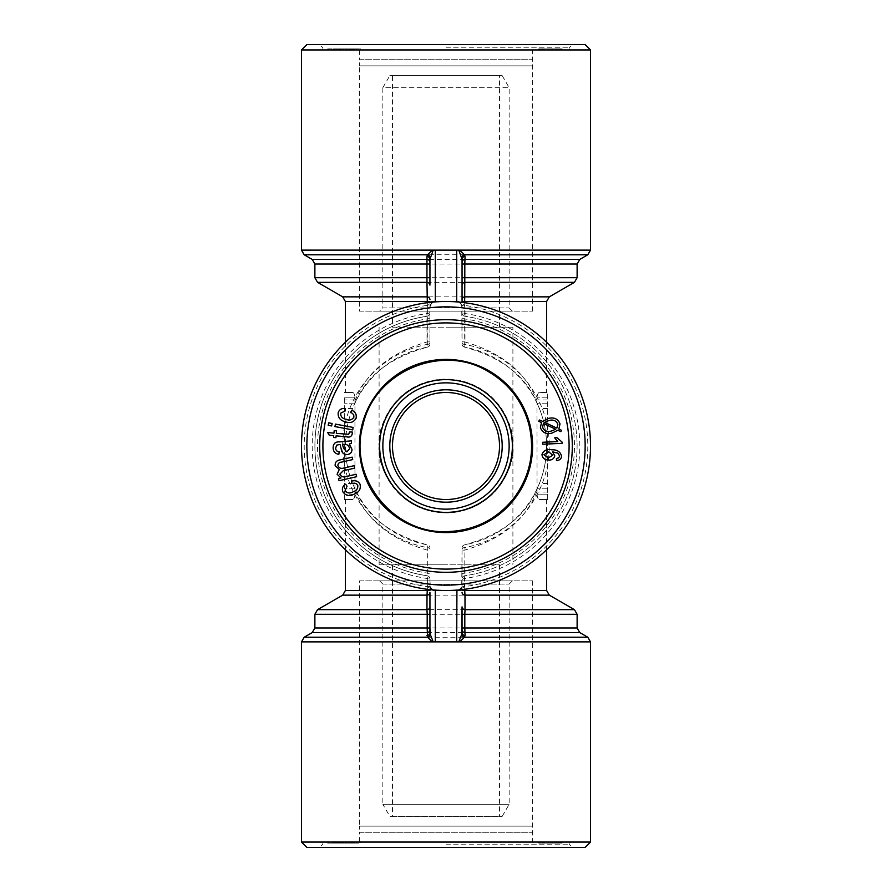 <?xml version="1.0" encoding="UTF-8"?>
<svg xmlns="http://www.w3.org/2000/svg" width="892" height="892" viewBox="0 0 892 892"><rect width="100%" height="100%" fill="white"/><g stroke="black" fill="none" stroke-linecap="round" stroke-linejoin="round"><path stroke-width="0.67" stroke-dasharray="4.46 3.34" d="M537.051 494.168C537.285 497.502 538.066 499.286 539.381 499.52C538.066 499.297 537.296 497.513 537.051 494.168L537.006 403.072C525.823 376.011 501.717 357.358 464.676 347.133A100.618 100.618 0 0 1 464.676 544.867C501.717 534.643 525.823 515.989 537.006 488.928L537.051 494.168L547.688 494.168L547.688 499.52L539.381 499.52L547.688 499.52L547.688 392.48L547.688 494.168L537.051 494.168M427.324 589.289L427.324 550.13C390.283 539.359 366.177 519.713 354.994 491.202L354.994 488.928C366.177 515.989 390.283 534.643 427.324 544.867L427.19 575.764A3.211 3.211 0 0 1 429.944 578.941L429.944 585.152C430.29 588.374 432.074 590.158 435.296 590.504L456.704 590.504C459.926 590.158 461.71 588.374 462.056 585.152L462.056 548.023L461.699 587.059A3.211 1.45 20.9 0 1 464.498 586.613L464.977 547.532L464.676 589.289M429.944 342.885A3.211 1.583 180 0 1 427.023 344.468L427.324 347.133A3.211 3.211 0 0 0 429.944 343.978L429.944 302.388L429.944 343.978A3.211 3.211 0 0 1 427.324 347.133C390.283 357.358 366.177 376.011 354.994 403.072L354.949 397.832C354.715 394.498 353.934 392.714 352.619 392.48L345.382 392.48L352.619 392.48C353.934 392.703 354.704 394.487 354.949 397.832L354.949 494.168C354.715 497.502 353.934 499.286 352.619 499.52L345.382 499.52L352.619 499.52C353.934 499.297 354.715 497.513 354.949 494.168L354.994 491.202M354.994 400.798C366.177 372.287 390.283 352.641 427.324 341.87L427.324 302.711M464.676 302.711L464.676 341.87C501.717 352.641 525.823 372.287 537.006 400.798M539.381 392.48C538.066 392.703 537.285 394.487 537.051 397.832C537.285 394.498 538.066 392.714 539.381 392.48L547.688 392.48L539.381 392.48M537.006 491.202C525.823 519.713 501.717 539.359 464.676 550.13L462.056 550.13M462.056 341.87L464.676 341.87L464.676 347.133L464.977 344.468L465.044 308.442L464.498 305.387L459.714 302.143A144.504 144.504 0 0 1 459.714 589.857L464.498 586.613A141.828 141.828 0 0 0 464.498 305.387A3.211 1.45 159.1 0 1 461.699 304.941L462.056 343.978L462.056 306.848C461.71 303.626 459.926 301.842 456.704 301.496L435.296 301.496M429.944 311.977A3.211 1.594 180 0 1 426.956 313.56A133.8 133.8 0 0 0 426.956 578.44A3.211 1.594 0 0 1 429.944 580.023L429.944 578.941A3.211 3.211 0 0 0 427.19 575.764L427.502 586.613L432.285 589.857A144.504 144.504 0 0 1 432.285 302.143L427.502 305.387L426.956 308.442L427.023 344.468A103.294 103.294 0 0 0 427.023 547.532A3.211 1.583 0 0 1 429.944 549.115M433.222 590.091L430.301 587.059L429.944 580.023M430.301 304.941L433.222 301.909L429.944 306.848L430.301 304.941A3.211 1.45 -159.1 0 1 427.502 305.387A141.828 141.828 0 0 0 427.502 586.613A3.211 1.45 -20.9 0 1 430.301 587.059M461.699 587.059L458.778 590.091M342.874 842.048L342.316 843.118L342.874 842.048L357.737 842.048L333.129 842.048L333.129 843.118L333.14 842.048L356.61 842.048L336.975 842.048L336.975 843.118L337.12 842.048L339.272 842.048L335.035 842.048L335.035 843.118L335.169 842.048L360.591 842.048L360.591 843.118L360.045 842.048L342.874 842.048M345.639 843.118L360.045 843.118L342.874 843.118L345.639 843.118L345.639 842.048M360.045 49.952L360.591 48.882L360.045 49.952L342.316 49.952L342.316 48.882L342.874 49.952L357.737 49.952L333.129 49.952L333.129 48.882L333.14 49.952L356.61 49.952L336.975 49.952L336.975 48.882L339.272 48.882L339.272 49.952L335.035 49.952L335.035 48.882L335.169 49.952L360.045 49.952M339.272 48.882L360.045 48.882L354.202 48.882L354.202 49.952M338.514 478.536L340.989 477.978L337.12 474.254L339.272 469.471L335.169 465.713C334.935 462.39 336.563 460.462 340.064 459.904L352.15 457.15L352.708 459.592L341.614 462.112C339.205 462.301 337.957 463.472 337.867 465.646C339.049 468.122 341.045 468.913 343.877 468.021L354.102 465.691L354.659 468.133L343.219 470.742L339.819 474.176C341.324 476.852 343.699 477.577 346.932 476.361L356.064 474.276L356.61 476.707L339.016 480.721L338.514 478.536M359.409 311.13L532.591 311.13L359.409 311.13L359.409 65.863L532.591 65.863L359.409 65.863L359.409 59.731L532.591 59.731L359.409 59.731L359.409 49.952L532.591 49.952L359.409 49.952M392.48 327.186L499.52 327.186L392.48 327.186L392.48 75.642L499.52 75.642L392.48 75.642M446 359.409A86.591 86.591 0 0 1 532.591 446A86.591 86.591 0 0 1 446 532.591A86.591 86.591 0 0 1 359.409 446A86.591 86.591 0 0 1 446 359.409M359.409 580.87L532.591 580.87L359.409 580.87L359.409 826.137L532.591 826.137L359.409 826.137L359.409 832.269L532.591 832.269L359.409 832.269L359.409 842.048L532.591 842.048L359.409 842.048M349.452 49.952L327.676 49.952L349.452 49.952L349.441 48.882M327.676 842.048L352.262 842.048L327.676 842.048L327.676 843.118L333.954 843.118L333.954 842.048M350.567 843.118L337.923 843.118L337.923 842.048L345.36 842.048L340.476 842.048L340.476 843.118L340.632 842.048L353.946 842.048L353.946 843.118L350.567 843.118L350.567 842.048L338.213 842.048L338.213 843.118L345.36 843.118L345.36 842.048M549.126 843.118L549.126 842.048L544.555 842.048L556.876 842.048L556.876 843.118L540.396 843.118L540.396 842.048L541.466 842.048L538.701 842.048L560.143 842.048L560.143 843.118L557.846 843.118L557.846 842.048L540.396 842.048L541.466 842.048L541.466 843.118L538.701 843.118L538.701 842.048M459.714 589.857A144.504 144.504 0 0 1 432.285 589.857M432.285 302.143A144.504 144.504 0 0 1 459.714 302.143M429.944 341.87L427.324 341.87L427.324 347.133A100.618 100.618 0 0 0 427.324 544.867A3.211 3.211 0 0 1 429.944 548.023A3.211 3.211 0 0 0 427.324 544.867L427.324 550.13L429.944 550.13M333.954 843.118L352.708 843.118L333.14 843.118L339.796 843.118L339.819 842.048L339.74 843.118L356.61 843.118L337.12 843.118L339.272 843.118L339.272 842.048M339.272 843.118L335.169 843.118L340.064 843.118L340.064 842.048M334.188 48.882L334.188 49.952M336.552 48.882L336.552 49.952M336.329 48.882L336.329 49.952M334.946 49.952L353.154 49.952L334.946 49.952L334.946 48.882L335.403 49.952M334.188 430.624L336.552 430.847L336.329 433.367L348.727 434.281L349.441 432.029L352.15 431.94L352.262 433.824C351.515 436.645 349.575 437.637 346.442 436.801L336.094 435.853L335.927 437.682L333.552 437.47L333.731 435.642L329.282 435.229L327.676 432.564L333.954 433.144L334.188 430.624M542.481 421.358L548.669 418.359C554.211 417.077 557.991 418.917 559.998 423.89L558.883 429.063L561.648 430.357L560.778 431.628L557.846 430.256L551.669 433.2C546.172 434.437 542.414 432.598 540.396 427.658L541.466 422.563L538.701 421.258L539.582 419.998L542.481 421.358M352.117 483.654L351.459 481.245C355.172 480.007 358.038 480.989 360.045 484.189C361.048 488.961 359.097 492.272 354.202 494.112C349.541 496.599 345.773 495.84 342.874 491.849C341.736 488.604 342.662 486.04 345.639 484.166L347.055 486.185L345.126 490.734C347.278 493.287 349.932 493.644 353.098 491.804C356.599 490.678 358.149 488.47 357.737 485.17C356.354 483.208 354.481 482.695 352.117 483.654M462.056 585.152A3.211 1.594 0 0 1 465.044 583.558M340.064 843.118L352.262 843.118L333.552 843.118L333.731 842.048M333.731 843.118L329.282 843.118L329.282 842.048M345.36 843.118L340.632 843.118L345.929 843.118L345.929 842.048M354.202 48.882L333.14 48.882L339.796 48.882L339.819 49.952L339.74 48.882L356.61 48.882L339.016 48.882L339.016 49.952M339.016 48.882L338.514 49.952M446 44.6L572.307 44.6L446 44.6M446 47.811L569.096 47.811L446 47.811M559.998 48.882L560.143 49.952L558.883 49.952L561.648 49.952L541.968 49.952L561.659 49.952L538.701 49.952L559.998 49.952L559.998 48.882L558.883 48.882L561.648 48.882L538.701 48.882L559.998 48.882M540.396 48.882L541.466 48.882L541.466 49.952L540.396 49.952L540.396 48.882M556.876 48.882L544.555 48.882L557.857 48.882L557.857 49.952L556.876 49.952L556.876 48.882M555.727 48.882L542.548 48.882L555.727 48.882L555.727 49.952L542.548 49.952L555.727 49.952M543.429 48.882L542.548 48.882L542.548 49.952L543.429 49.952L543.429 48.882M352.262 48.882L352.262 49.952M352.708 48.882L352.708 49.952M345.929 49.952L353.946 49.952L353.946 48.882L353.79 49.952L338.213 49.952L345.36 49.952L340.476 49.952L340.476 48.882L340.632 49.952L345.929 49.952L345.929 48.882L356.176 48.882L338.213 48.882L345.36 48.882L345.36 49.952M542.648 49.952L562.116 49.952L542.648 49.952L542.648 48.882L557.745 48.882L557.745 49.952M344.312 397.832L344.312 494.168L344.312 397.832L354.949 397.832L344.312 397.832M344.312 499.52L344.312 494.168L344.312 499.52L352.619 499.52L344.312 499.52M351.459 443.435L349.251 443.993L351.994 449.356C351.883 452.578 350.21 454.307 346.977 454.53C343.498 454.318 341.58 452.434 341.201 448.877L340.042 444.417L336.685 445.141L335.671 448.04C335.727 450.304 336.897 451.564 339.183 451.843L338.837 454.307C335.091 453.716 333.195 451.519 333.14 447.717C333.251 443.525 335.47 441.585 339.796 441.897L351.392 440.826L351.459 443.435M328.657 422.83L332.114 423.488L331.646 425.941L328.189 425.294L328.657 422.83M561.648 48.882L561.648 49.952M560.778 48.882L560.778 49.952M332.114 49.952L328.189 49.952L332.114 49.952L332.114 48.882L331.646 49.952M345.36 408.581L345.092 411.034L340.632 413.186C340.577 416.519 342.338 418.538 345.929 419.24C349.307 420.701 351.939 420.054 353.79 417.311C354.046 414.925 352.976 413.308 350.567 412.461L351.66 410.22C355.272 411.736 356.778 414.356 356.176 418.092C353.79 422.34 350.143 423.555 345.237 421.715C340.108 420.511 337.767 417.456 338.213 412.539C339.495 409.35 341.881 408.034 345.36 408.581M354.102 843.118L354.102 842.048M335.403 48.882L353.154 48.882L352.697 49.952M352.697 48.882L334.946 48.882M543.429 423.477L542.548 427.235C544.176 430.869 547.052 432.141 551.189 431.081L555.727 429.264L543.429 423.477M537.006 403.072L539.381 408.536A100.618 100.618 0 0 1 539.381 483.464L537.006 488.928M379.635 580.87L512.365 580.87L379.635 580.87L382.846 584.082L382.846 804.305L509.154 804.305L382.846 804.305L389.804 816.358L502.196 816.358L389.804 816.358M542.648 442.276L557.745 441.573L554.712 437.827L556.998 437.716L562.06 442.064L562.116 443.324L542.737 444.227L542.648 442.276M464.81 316.236A3.211 3.211 0 0 1 462.056 313.059A3.211 3.211 0 0 0 464.81 316.236A131.124 131.124 0 0 1 464.81 575.764A3.211 3.211 0 0 0 462.056 578.941A3.211 3.211 0 0 1 464.81 575.764A131.124 131.124 0 0 0 464.81 316.236M346.977 48.882L346.977 49.952M341.201 48.882L341.201 49.952M551.669 843.118L551.669 842.048M342.439 843.118L349.597 843.118L342.439 843.118L342.439 842.048M335.671 48.882L336.685 48.882L336.685 49.952L335.671 49.952L335.671 48.882L335.671 49.952M354.102 48.882L354.102 49.952M558.637 48.882L541.968 48.882L561.659 48.882L556.452 48.882L558.637 48.882L558.637 49.952M559.719 48.882L559.719 49.952L559.73 48.882M353.154 48.882L353.154 49.952M462.056 580.023A3.211 1.594 0 0 1 465.044 578.44A133.8 133.8 0 0 0 465.044 313.56A3.211 1.594 180 0 1 462.056 311.977M552.739 48.882L552.739 49.952L552.75 48.882M548.836 48.882L548.836 49.952M462.056 574.615A3.211 1.594 0 0 1 465.033 573.032A128.448 128.448 0 0 0 465.033 318.968A3.211 1.594 180 0 1 462.056 317.385M462.056 549.115A3.211 1.583 0 0 1 464.977 547.532A103.294 103.294 0 0 0 464.977 344.468A3.211 1.583 180 0 1 462.056 342.885M464.676 347.133A3.211 3.211 0 0 1 462.056 343.978A3.211 3.211 0 0 0 464.676 347.133M329.282 843.118L327.676 843.118M382.846 446A63.154 63.154 0 0 1 477.577 391.309A63.154 63.154 0 0 1 477.577 500.691A63.154 63.154 0 0 1 382.846 446M342.439 444.361L343.688 448.42L346.832 451.876L349.597 448.81C349.017 445.543 346.999 444.049 343.554 444.339L342.439 444.361M544.555 843.118L544.555 842.048M337.812 842.048L337.867 843.118L337.812 842.048M341.614 843.118L341.614 842.048M358.049 842.048L357.737 843.118L358.049 842.048M353.098 843.118L353.098 842.048M554.712 842.048L542.648 842.048L557.745 842.048L554.712 842.048L554.712 843.118L556.998 843.118L556.998 842.048M351.66 843.118L351.66 842.048M347.055 843.118L347.055 842.048M354.659 843.118L354.659 842.048M552.739 455.31L548.836 451.809L543.919 454.686L548.156 458.02L552.739 455.31M552.561 451.82L554.791 455.879C553.798 459.012 551.579 460.395 548.123 460.016C544.455 459.77 542.403 457.93 541.968 454.496C543.663 450.371 546.941 448.81 551.802 449.813C557.154 449.59 560.444 451.776 561.659 456.381C561.09 459.101 559.351 460.462 556.474 460.462L556.452 458.51L558.637 457.875L559.719 456.091L557.846 453.181L552.561 451.82M561.648 843.118L561.648 842.048L557.846 842.048L557.846 843.118L557.857 842.048L548.123 842.048L548.123 843.118L541.968 843.118L561.659 843.118L548.123 843.118L548.156 842.048L552.739 842.048L543.919 842.048L543.908 843.118L552.75 843.118L543.908 843.118L543.908 842.048L548.156 842.048L541.968 842.048L561.659 842.048L549.126 842.048M551.802 843.118L551.802 842.048M561.681 843.118L561.659 842.048L561.681 843.118M462.056 548.023A3.211 3.211 0 0 1 464.676 544.867A3.211 3.211 0 0 0 462.056 548.023M341.201 843.118L341.201 842.048M340.042 843.118L340.042 842.048M446 49.952L569.096 49.952L446 49.952M538.701 48.882L538.701 49.952M354.659 48.882L354.659 49.952M551.189 843.118L543.429 843.118L543.429 842.048L542.548 842.048L555.727 842.048L542.548 842.048L542.548 843.118L551.189 843.118L551.189 842.048M446 842.048L569.096 842.048L446 842.048M446 844.189L569.096 844.189L446 844.189M335.671 843.118L336.685 843.118L336.685 842.048L335.671 842.048L335.671 843.118L335.671 842.048M429.944 317.385A3.211 1.594 180 0 1 426.967 318.968A128.448 128.448 0 0 0 426.967 573.032A3.211 1.594 0 0 1 429.944 574.615M429.944 313.059A3.211 3.211 0 0 1 427.19 316.236A131.124 131.124 0 0 0 427.19 575.764A131.124 131.124 0 0 1 427.19 316.236A3.211 3.211 0 0 0 429.944 313.059M349.597 843.118L349.597 842.048M549.126 48.882L549.126 49.952M544.555 48.882L544.555 49.952M353.154 427.435L352.697 429.899L334.946 426.566L335.403 424.101L353.154 427.435M352.15 843.118L352.15 842.048L352.284 843.118M538.701 843.118L559.998 843.118L559.998 842.048L558.883 842.048L561.648 842.048M540.396 843.118L541.466 843.118L540.396 843.118M543.429 843.118L542.548 843.118L543.429 843.118M351.459 843.118L351.459 842.048L351.459 843.118M349.251 843.118L349.251 842.048M351.994 843.118L351.994 842.048L351.994 843.118M345.36 48.882L345.092 49.952M345.092 48.882L345.929 48.882M429.944 306.848A3.211 1.594 180 0 1 426.956 308.442M556.998 843.118L542.737 843.118L542.737 842.048M542.737 843.118L542.648 842.048M338.837 48.882L338.837 49.952M339.016 843.118L339.016 842.048M338.514 843.118L338.514 842.048M354.994 488.928L352.619 483.464A100.618 100.618 0 0 1 352.619 408.536L354.994 403.072M543.919 48.882L543.919 49.952L543.908 48.882M558.883 48.882L558.883 49.952M345.639 48.882L345.639 49.952M446 532.591A86.591 86.591 0 0 0 520.995 402.705A86.591 86.591 0 0 0 371.005 402.705A86.591 86.591 0 0 0 446 532.591A86.591 86.591 0 0 0 520.995 402.705A86.591 86.591 0 0 0 371.005 402.705A86.591 86.591 0 0 0 446 532.591M544.555 422.34L556.876 428.127L557.857 424.313C556.218 420.623 553.308 419.34 549.126 420.466L544.555 422.34M336.329 843.118L336.329 842.048M345.929 843.118L353.79 843.118L353.79 842.048L350.567 842.048M356.443 843.118L356.176 842.048L356.443 843.118M541.968 843.118L541.968 842.048L541.968 843.118M557.745 48.882L554.712 48.882L554.712 49.952M358.049 49.952L357.737 48.882L358.049 49.952M353.098 48.882L353.098 49.952M356.61 843.118L356.61 842.048M340.042 48.882L340.042 49.952M331.646 48.882L328.189 48.882L328.657 49.952M328.657 48.882L332.114 48.882M332.114 842.048L328.189 842.048L332.114 842.048L332.114 843.118L331.646 842.048M356.064 48.882L356.064 49.952M356.61 48.882L356.61 49.952M327.676 48.882L327.676 49.952M333.954 48.882L333.954 49.952M354.202 843.118L354.202 842.048M352.15 48.882L352.15 49.952M336.094 843.118L336.094 842.048M335.927 843.118L335.927 842.048M349.452 843.118L349.441 842.048M329.282 48.882L329.282 49.952M554.802 843.118L554.791 842.048L554.802 843.118M337.812 49.952L337.867 48.882L337.812 49.952M341.614 48.882L341.614 49.952M333.731 48.882L333.731 49.952M333.552 48.882L333.552 49.952M338.514 48.882L340.989 48.882L337.12 48.882L337.12 49.952L339.272 49.952M562.06 843.118L562.06 842.048M562.116 843.118L562.116 842.048M348.727 48.882L348.727 49.952M337.923 48.882L338.213 49.952L337.923 48.882M356.443 48.882L356.176 49.952L356.443 48.882M333.552 843.118L333.552 842.048M348.727 843.118L348.727 842.048M345.237 843.118L345.237 842.048M345.126 48.882L344.858 49.952L345.126 48.882M352.117 843.118L352.117 842.048M560.778 843.118L560.778 842.048M542.481 843.118L542.481 842.048M548.669 843.118L548.669 842.048M554.802 49.952L554.791 48.882L554.802 49.952M552.561 48.882L552.561 49.952M554.712 48.882L562.06 48.882L562.06 49.952M562.06 48.882L562.116 49.952M541.968 48.882L541.968 49.952L541.968 48.882M551.802 48.882L551.802 49.952M356.064 843.118L356.064 842.048M339.261 843.118L339.261 842.048M340.064 48.882L340.064 49.952M343.554 49.952L349.597 49.952L343.554 49.952L343.554 48.882L342.439 48.882L342.439 49.952M590.504 842.048L301.496 842.048M585.152 847.4L306.848 847.4M446 327.186L512.9 327.186L446 327.186M446 564.814L379.1 564.814L446 564.814M379.1 327.186L379.1 446A66.9 66.9 0 0 1 446 379.1A66.9 66.9 0 0 1 512.9 446A66.9 66.9 0 0 1 446 512.9A66.9 66.9 0 0 1 379.1 446C376.413 465.568 396.483 511.986 446 512.9C495.517 511.986 515.587 465.568 512.9 446L512.9 564.814M379.1 564.814L379.1 446C376.413 426.432 396.483 380.014 446 379.1C495.517 380.014 515.587 426.432 512.9 446L512.9 327.186M556.474 843.118L556.474 842.048M353.154 843.118L334.946 843.118L353.154 843.118L353.154 842.048L334.946 842.048L353.154 842.048M331.646 843.118L328.189 843.118L328.189 842.048M328.189 843.118L328.657 842.048M539.582 48.882L539.582 49.952M542.481 48.882L542.481 49.952M335.927 48.882L335.927 49.952M465.044 308.442A3.211 1.594 180 0 1 462.056 306.848M301.496 49.952L590.504 49.952M459.714 250.128L432.285 250.128M432.285 641.872L459.714 641.872M547.688 488.816L537.051 488.816L547.688 488.816M344.858 842.048L345.126 843.118L344.858 842.048M548.156 48.882L548.156 49.952L548.123 48.882M562.116 48.882L542.737 48.882L542.737 49.952M458.778 301.909L461.699 304.941M336.552 843.118L336.552 842.048M556.452 48.882L556.452 49.952M446 499.52A53.52 53.52 0 0 0 492.351 419.24A53.52 53.52 0 0 0 399.649 419.24A53.52 53.52 0 0 0 446 499.52M351.392 48.882L351.392 49.952M351.459 48.882L351.459 49.952L351.459 48.882M306.848 44.6L585.152 44.6M556.452 843.118L556.452 842.048M542.648 843.118L557.745 843.118L557.745 842.048M334.188 843.118L334.188 842.048M389.804 75.642L502.196 75.642L389.804 75.642L382.846 87.695L509.154 87.695L382.846 87.695L382.846 307.918L509.154 307.918L382.846 307.918L379.635 311.13L512.365 311.13L379.635 311.13M352.117 48.882L352.117 49.952M552.561 843.118L552.561 842.048M352.697 843.118L352.697 842.048M557.846 48.882L557.846 49.952L557.846 48.882M351.66 48.882L351.66 49.952M342.439 48.882L343.554 48.882M340.989 48.882L340.989 49.952M539.582 843.118L539.582 842.048M352.708 843.118L352.708 842.048M338.837 843.118L338.837 842.048M351.392 843.118L351.392 842.048M551.189 48.882L551.189 49.952M340.989 843.118L340.989 842.048M547.688 403.184L537.051 403.184L547.688 403.184M339.261 48.882L339.261 49.952M335.403 843.118L335.403 842.048M350.567 48.882L350.567 49.952M548.669 48.882L548.669 49.952M559.719 843.118L559.719 842.048L559.73 843.118M346.832 843.118L346.832 842.048L346.843 843.118M555.727 843.118L555.727 842.048M339.183 843.118L339.183 842.048M551.669 48.882L551.669 49.952M346.977 843.118L346.977 842.048M558.883 843.118L558.883 842.048M557.745 843.118L554.712 843.118M336.094 48.882L336.094 49.952M558.637 843.118L558.637 842.048M561.681 48.882L561.659 49.952L561.681 48.882M339.183 48.882L339.183 49.952M328.657 843.118L332.114 843.118M392.48 816.358L499.52 816.358L392.48 816.358L392.48 564.814L499.52 564.814L392.48 564.814M345.092 843.118L345.092 842.048M552.739 842.048L552.75 843.118L552.739 842.048M354.949 488.816L344.312 488.816L354.949 488.816M426.956 583.558A3.211 1.594 0 0 1 429.944 585.152M349.597 48.882L349.597 49.952M345.237 48.882L345.237 49.952M346.832 48.882L346.832 49.952L346.843 48.882M349.251 48.882L349.251 49.952M351.994 48.882L351.994 49.952L351.994 48.882M354.949 403.184L344.312 403.184L354.949 403.184M556.998 48.882L556.998 49.952M352.619 392.48L344.312 392.48L352.619 392.48M328.189 48.882L328.189 49.952M446 322.904A123.096 123.096 0 0 1 552.605 507.548A123.096 123.096 0 0 1 339.395 507.548A123.096 123.096 0 0 1 446 322.904M347.055 48.882L347.055 49.952M334.946 843.118L334.946 842.048M446 847.4L572.307 847.4L446 847.4M556.474 48.882L556.474 49.952M548.836 843.118L548.836 842.048M546.618 590.504L345.382 590.504M345.382 301.496L546.618 301.496M590.504 641.872L301.496 641.872M587.828 637.234L304.172 637.234M579.8 632.606L312.2 632.606M577.124 627.968L314.876 627.968M577.124 614.298L314.876 614.298M574.448 609.66L317.552 609.66M343.877 843.118L343.877 842.048L343.866 843.118M339.796 843.118L339.796 842.048M382.846 584.082L509.154 584.082L382.846 584.082M343.219 843.118L343.219 842.048M301.496 250.128L590.504 250.128M304.172 254.766L587.828 254.766M312.2 259.394L579.8 259.394M314.876 264.032L577.124 264.032M343.688 843.118L343.688 842.048M343.877 48.882L343.877 49.952L343.866 48.882M342.706 296.858L549.294 296.858M343.554 843.118L343.554 842.048M346.932 48.882L346.932 49.952M346.932 843.118L346.932 842.048M352.619 483.464L344.312 483.464M352.619 408.536L344.312 408.536M346.442 843.118L346.442 842.048M549.294 595.142L342.706 595.142M547.688 397.832L537.051 397.832L547.688 397.832M343.219 48.882L343.219 49.952M314.876 277.702L577.124 277.702M354.949 494.168L344.312 494.168L354.949 494.168M547.688 492.027L537.051 492.027M317.552 282.34L574.448 282.34M547.688 483.464L539.381 483.464M547.688 399.973L537.051 399.973M547.688 408.536L539.381 408.536M346.442 48.882L346.442 49.952M354.949 492.027L344.312 492.027M339.796 48.882L339.796 49.952M354.949 399.973L344.312 399.973M343.688 48.882L343.688 49.952M345.382 342.283L345.382 392.48M345.382 499.52L345.382 549.717M546.618 342.283L546.618 392.48M546.618 499.52L546.618 549.717M431.706 589.121L430.345 587.181M461.655 587.181L460.294 589.121M430.345 304.819L431.706 302.879M532.591 311.13L532.591 49.952M499.52 327.186L499.52 75.642M532.591 580.87L532.591 842.048M569.096 49.952L569.096 47.811L572.307 44.6M322.904 49.952L322.904 47.811L319.693 44.6M512.365 580.87L509.154 584.082L509.154 804.305L502.196 816.358M322.904 842.048L322.904 844.189L319.693 847.4M569.096 842.048L569.096 844.189L572.307 847.4M542.447 49.952L542.447 48.882M557.957 842.048L557.957 843.118M540.262 49.952L540.262 48.882M557.957 49.952L557.957 48.882M460.294 302.879L461.655 304.819M502.196 75.642L509.154 87.695L509.154 307.918L512.365 311.13M542.447 842.048L542.447 843.118M540.262 842.048L540.262 843.118M499.52 564.814L499.52 816.358"/><path stroke-width="1.34" d="M432.285 589.857A3.211 3.211 0 0 1 433.222 590.091A5.352 5.352 0 0 0 435.296 590.504L435.296 641.872L432.285 641.872L427.502 637.234A3.211 2.676 144.9 0 0 430.301 634.457L433.222 641.872M435.073 590.504L456.704 590.504A5.352 5.352 0 0 0 458.778 590.091A3.211 3.211 0 0 1 459.714 589.857L458.778 590.08M458.778 641.872L461.699 634.457A3.211 2.676 -144.9 0 0 464.498 637.234L459.714 641.872L435.296 641.872M461.699 634.457L462.056 606.883A3.211 2.788 180 0 0 465.033 609.66L464.81 614.298L577.124 614.298L574.448 609.66L465.033 609.66L464.977 595.142L549.294 595.142L574.448 609.66M462.056 606.883L462.056 632.751A3.211 2.788 180 0 0 465.044 635.528L464.498 637.234L587.828 637.234L590.504 641.872L590.504 842.048L301.496 842.048L306.848 847.4L585.152 847.4L590.504 842.048M456.927 590.504L456.704 641.872M433.222 301.909L435.296 301.496A5.352 5.352 0 0 0 433.222 301.909A3.211 3.211 0 0 1 432.285 302.143L433.222 301.92M433.222 250.128L429.944 259.249A3.211 2.788 0 0 0 426.956 256.472L427.502 254.766L432.285 250.128L435.296 250.128L435.296 301.496L456.927 301.496M429.944 285.117L429.944 259.249L429.944 285.117A3.211 2.788 0 0 0 426.967 282.34L426.956 256.472M430.301 257.543A3.211 2.676 35.1 0 0 427.502 254.766L304.172 254.766L301.496 250.128L301.496 49.952L590.504 49.952L590.504 250.128L459.714 250.128L464.498 254.766L465.044 256.472A3.211 2.788 0 0 0 462.056 259.249L458.778 250.128L459.714 250.128M338.514 478.536L340.989 477.978L337.12 474.254L339.272 469.471L335.169 465.713C334.935 462.39 336.563 460.462 340.064 459.904L352.15 457.15L352.708 459.592L341.614 462.112C339.205 462.301 337.957 463.472 337.867 465.646C339.049 468.122 341.045 468.913 343.877 468.021L354.102 465.691L354.659 468.133L343.219 470.742L339.819 474.176C341.324 476.852 343.699 477.577 346.932 476.361L356.064 474.276L356.61 476.707L339.016 480.721L338.514 478.536M446 532.591A86.591 86.591 0 0 0 520.995 402.705A86.591 86.591 0 0 0 371.005 402.705A86.591 86.591 0 0 0 446 532.591M301.496 842.048L301.496 641.872L304.172 637.234L427.502 637.234L427.19 627.968L429.944 627.968L430.301 634.457M462.056 627.968L464.81 627.968L465.044 635.528M317.552 609.66L426.967 609.66L427.023 595.142L342.706 595.142L317.552 609.66L314.876 614.298L427.19 614.298L426.967 609.66A3.211 2.788 180 0 0 429.944 606.883L429.944 627.968M301.496 446A144.504 144.504 0 0 1 518.252 320.852A144.504 144.504 0 0 1 518.252 571.148A144.504 144.504 0 0 1 301.496 446M334.188 430.624L336.552 430.847L336.329 433.367L348.727 434.281L349.441 432.029L352.15 431.94L352.262 433.824C351.515 436.645 349.575 437.637 346.442 436.801L336.094 435.853L335.927 437.682L333.552 437.47L333.731 435.642L329.282 435.229L327.676 432.564L333.954 433.144L334.188 430.624M542.481 421.358L548.669 418.359C554.211 417.077 557.991 418.917 559.998 423.89L558.883 429.063L561.648 430.357L560.778 431.628L557.846 430.256L551.669 433.2C546.172 434.437 542.414 432.598 540.396 427.658L541.466 422.563L538.701 421.258L539.582 419.998L542.481 421.358M352.117 483.654L351.459 481.245C355.172 480.007 358.038 480.989 360.045 484.189C361.048 488.961 359.097 492.272 354.202 494.112C349.541 496.599 345.773 495.84 342.874 491.849C341.736 488.604 342.662 486.04 345.639 484.166L347.055 486.185L345.126 490.734C347.278 493.287 349.932 493.644 353.098 491.804C356.599 490.678 358.149 488.47 357.737 485.17C356.354 483.208 354.481 482.695 352.117 483.654M306.848 446A139.152 139.152 0 0 1 515.576 325.491A139.152 139.152 0 0 1 515.576 566.509A139.152 139.152 0 0 1 306.848 446M351.459 443.435L349.251 443.993L351.994 449.356C351.883 452.578 350.21 454.307 346.977 454.53C343.498 454.318 341.58 452.434 341.201 448.877L340.042 444.417L336.685 445.141L335.671 448.04C335.727 450.304 336.897 451.564 339.183 451.843L338.837 454.307C335.091 453.716 333.195 451.519 333.14 447.717C333.251 443.525 335.47 441.585 339.796 441.897L351.392 440.826L351.459 443.435M328.657 422.83L332.114 423.488L331.646 425.941L328.189 425.294L328.657 422.83M345.36 408.581L345.092 411.034L340.632 413.186C340.577 416.519 342.338 418.538 345.929 419.24C349.307 420.701 351.939 420.054 353.79 417.311C354.046 414.925 352.976 413.308 350.567 412.461L351.66 410.22C355.272 411.736 356.778 414.356 356.176 418.092C353.79 422.34 350.143 423.555 345.237 421.715C340.108 420.511 337.767 417.456 338.213 412.539C339.495 409.35 341.881 408.034 345.36 408.581M462.056 629.819A3.211 2.788 180 0 0 465.044 632.606L579.8 632.606L577.124 627.968L464.81 627.968L464.81 614.298L462.056 614.298M543.429 423.477L542.548 427.235C544.176 430.869 547.052 432.141 551.189 431.081L555.727 429.264L543.429 423.477M459.714 302.143A3.211 3.211 0 0 1 458.778 301.909A5.352 5.352 0 0 0 456.704 301.496L456.704 250.128L458.778 250.128M542.648 442.276L557.745 441.573L554.712 437.827L556.998 437.716L562.06 442.064L562.116 443.324L542.737 444.227L542.648 442.276M426.956 635.528A3.211 2.788 180 0 0 429.944 632.751L429.944 592.355A3.211 2.788 180 0 1 427.023 595.142L427.324 589.289M314.876 614.298L314.876 627.968L312.2 632.606L426.956 632.606A3.211 2.788 180 0 0 429.944 629.819M465.044 256.472L464.81 264.032L462.056 264.032L462.056 259.249L462.056 302.388L462.056 264.032M577.124 264.032L464.81 264.032L464.81 277.702L577.124 277.702L577.124 264.032L579.8 259.394L465.044 259.394A3.211 2.788 0 0 0 462.056 262.181M590.504 250.128L587.828 254.766L464.498 254.766A3.211 2.676 -35.1 0 0 461.699 257.543M456.704 250.128L435.296 250.128M342.439 444.361L343.688 448.42L346.832 451.876L349.597 448.81C349.017 445.543 346.999 444.049 343.554 444.339L342.439 444.361M353.154 427.435L352.697 429.899L334.946 426.566L335.403 424.101L353.154 427.435M462.056 277.702L464.81 277.702L464.676 302.711M427.324 302.711L426.967 282.34L317.552 282.34L314.876 277.702L314.876 264.032L429.944 264.032M552.561 451.82L554.791 455.879C553.798 459.012 551.579 460.395 548.123 460.016C544.455 459.77 542.403 457.93 541.968 454.496C543.663 450.371 546.941 448.81 551.802 449.813C557.154 449.59 560.444 451.776 561.659 456.381C561.09 459.101 559.351 460.462 556.474 460.462L556.452 458.51L558.637 457.875L559.719 456.091L557.846 453.181L552.561 451.82M429.944 262.181A3.211 2.788 0 0 0 426.956 259.394L312.2 259.394L314.876 264.032M462.056 301.496L546.618 301.496L549.294 296.858L464.977 296.858A3.211 2.788 0 0 0 462.056 299.645M577.124 277.702L574.448 282.34L465.033 282.34A3.211 2.788 0 0 0 462.056 285.117M446 319.693A126.307 126.307 0 0 1 555.382 509.154A126.307 126.307 0 0 1 336.618 509.154A126.307 126.307 0 0 1 446 319.693M446 322.904A123.096 123.096 0 0 1 552.605 507.548A123.096 123.096 0 0 1 339.395 507.548A123.096 123.096 0 0 1 446 322.904M544.555 422.34L556.876 428.127L557.857 424.313C556.218 420.623 553.308 419.34 549.126 420.466L544.555 422.34M429.944 299.645A3.211 2.788 0 0 0 427.023 296.858L342.706 296.858L345.382 301.496L345.382 342.283M548.836 451.809L543.919 454.686L548.156 458.02L552.739 455.31L548.836 451.809M392.48 446A53.52 53.52 0 0 1 446 392.48A53.52 53.52 0 0 1 499.52 446A53.52 53.52 0 0 1 446 499.52A53.52 53.52 0 0 1 392.48 446M590.504 49.952L585.152 44.6L306.848 44.6L301.496 49.952M429.944 592.355L429.944 606.883M464.676 589.289L464.977 595.142A3.211 2.788 180 0 1 462.056 592.355M382.846 446A63.154 63.154 0 0 1 477.577 391.309A63.154 63.154 0 0 1 477.577 500.691A63.154 63.154 0 0 1 382.846 446M389.804 446A56.196 56.196 0 0 1 474.098 397.33A56.196 56.196 0 0 1 474.098 494.67A56.196 56.196 0 0 1 389.804 446M462.056 590.504L546.618 590.504L546.618 549.717M345.382 549.717L345.382 590.504L429.944 590.504M429.944 301.496L345.382 301.496M459.714 641.872L590.504 641.872M301.496 641.872L432.285 641.872M314.876 627.968L427.19 627.968L427.19 614.298L429.944 614.298M432.285 250.128L301.496 250.128M379.635 446A66.365 66.365 0 0 1 479.182 388.522A66.365 66.365 0 0 1 479.182 503.478A66.365 66.365 0 0 1 379.635 446M429.944 277.702L314.876 277.702M546.618 301.496L546.618 342.283M312.2 632.606L304.172 637.234M579.8 632.606L587.828 637.234M577.124 614.298L577.124 627.968M579.8 259.394L587.828 254.766M312.2 259.394L304.172 254.766M549.294 296.858L574.448 282.34M342.706 296.858L317.552 282.34M549.294 595.142L546.618 590.504M342.706 595.142L345.382 590.504M446 531.632C392.134 533.561 347.802 476.406 363.055 424.703C374.595 372.042 440.971 343.32 487.255 370.96C508.552 383.136 522.456 401.043 528.945 424.703C535.222 451.653 530.127 476.25 513.658 498.483C496.22 519.958 473.663 531.008 446 531.632"/></g></svg>
